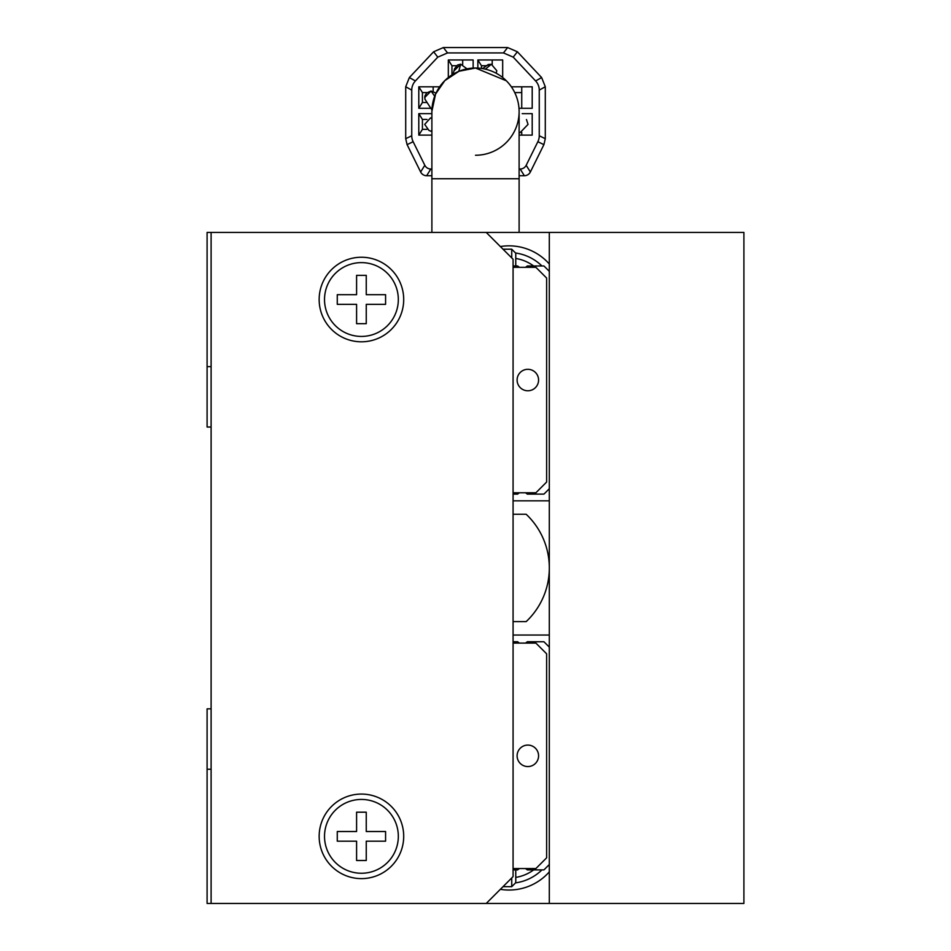<?xml version="1.0" encoding="UTF-8"?>
<svg xmlns="http://www.w3.org/2000/svg" width="951" height="951" viewBox="0 0 951 951"><rect width="100%" height="100%" fill="white"/><g stroke="black" fill="none" stroke-linecap="round" stroke-linejoin="round"><path stroke-width="1.43" d="M549.309 903.45L549.309 232.424L743.908 232.424L743.908 903.45L486.234 903.45L513.076 876.608L513.076 259.254L486.234 232.424L211.11 232.424L211.11 903.45L486.234 903.45M513.076 635.042L549.309 635.042M549.309 500.832L513.076 500.832M513.076 621.621L526.165 621.621A73.809 73.809 0 0 0 526.165 514.253L513.076 514.253M519.543 868.56A6.705 6.705 0 0 0 517.677 869.903L513.076 869.903M549.309 864.435A6.669 6.669 0 0 1 548.691 865.148L544.566 869.273A6.74 6.74 0 0 1 543.853 869.903L527.27 869.903A6.705 6.705 0 0 0 525.392 868.56M525.392 643.09A6.705 6.705 0 0 0 527.27 641.747L543.853 641.747A6.705 6.705 0 0 1 544.566 642.377L548.691 646.49A6.705 6.705 0 0 1 549.309 647.215M513.076 641.747L517.677 641.747A6.705 6.705 0 0 0 519.543 643.09M513.076 643.09L535.889 643.09L546.635 653.824L546.635 857.814L535.889 868.56L513.076 868.56M527.841 745.085A10.734 10.734 0 0 1 538.575 755.819A10.734 10.734 0 0 1 527.841 766.565A10.734 10.734 0 0 1 517.106 755.819A10.734 10.734 0 0 1 527.841 745.085M519.543 492.784A6.705 6.705 0 0 0 517.677 494.116L513.076 494.116M549.309 488.659A6.669 6.669 0 0 1 548.691 489.373L544.566 493.498A6.74 6.74 0 0 1 543.853 494.116L527.27 494.116A6.705 6.705 0 0 0 525.392 492.784M525.392 267.314A6.705 6.705 0 0 0 527.27 265.971L543.853 265.971A6.705 6.705 0 0 1 544.566 266.589L548.691 270.714A6.705 6.705 0 0 1 549.309 271.439M513.076 265.971L517.677 265.971A6.705 6.705 0 0 0 519.543 267.314M513.076 267.314L535.889 267.314L546.635 278.049L546.635 482.038L535.889 492.784L513.076 492.784M527.841 369.309A10.734 10.734 0 0 1 538.575 380.043A10.734 10.734 0 0 1 527.841 390.778A10.734 10.734 0 0 1 517.106 380.043A10.734 10.734 0 0 1 527.841 369.309M361.428 794.073A42.272 42.272 0 0 0 319.156 836.345A42.272 42.272 0 0 0 361.428 878.617A42.272 42.272 0 0 0 403.7 836.345A42.272 42.272 0 0 0 361.428 794.073M361.428 257.245A42.272 42.272 0 0 0 319.156 299.517A42.272 42.272 0 0 0 361.428 341.801A42.272 42.272 0 0 0 403.7 299.517A42.272 42.272 0 0 0 361.428 257.245M211.11 708.852L207.092 708.852L207.092 903.45L211.11 903.45M211.11 232.424L207.092 232.424L207.092 366.622L211.11 366.622M211.11 427.023L207.092 427.023L207.092 366.622M211.11 769.24L207.092 769.24L211.11 769.24M503.008 886.677L511.733 886.677L515.763 882.647L515.763 869.903M515.763 265.971L515.763 253.216L511.733 249.198L511.733 257.923M445.306 232.424L602.993 232.424M549.309 871.853A53.684 53.684 0 0 1 500.369 889.328M366.254 275.362L366.254 294.691L385.583 294.691L385.583 304.356L366.254 304.356L366.254 323.685L356.589 323.685L356.589 304.356L337.272 304.356L337.272 294.691L356.589 294.691L356.589 275.362L366.254 275.362M361.428 336.428A36.911 36.911 0 0 0 398.326 299.517A36.911 36.911 0 0 0 361.428 262.619A36.911 36.911 0 0 0 324.517 299.517A36.911 36.911 0 0 0 361.428 336.428M366.254 812.19L366.254 831.519L385.583 831.519L385.583 841.183L366.254 841.183L366.254 860.5L356.589 860.5L356.589 841.183L337.272 841.183L337.272 831.519L356.589 831.519L356.589 812.19L366.254 812.19M361.428 873.256A36.911 36.911 0 0 0 398.326 836.345A36.911 36.911 0 0 0 361.428 799.434A36.911 36.911 0 0 0 324.517 836.345A36.911 36.911 0 0 0 361.428 873.256M500.369 246.547A53.684 53.684 0 0 1 549.309 264.009M515.763 258.458A41.606 41.606 0 0 1 533.654 265.971M533.654 869.903A41.606 41.606 0 0 1 515.763 877.404M511.733 886.677L511.733 877.951M515.537 253.002A46.968 46.968 0 0 1 541.927 265.971M541.927 869.903A46.968 46.968 0 0 1 515.537 882.873M434.702 96.217L431.076 91.034L424.705 97.537M435.998 93.139L431.148 91.034M519.115 132.605L520.138 132.629L528.043 124.379L526.462 119.529M467 68.852L460.688 64.192L454.233 70.695M496.244 73.263L496.779 70.695L491.37 64.288L486.092 65.702M431.885 111.576A43.615 43.615 135 0 1 475.5 68.02A43.615 43.615 135 0 1 519.115 111.636A43.615 43.615 135 0 0 475.5 68.02L506.336 80.787M519.115 111.671A43.615 43.615 135 0 1 475.5 155.251M431.885 111.671A43.615 43.615 135 0 1 475.5 68.02L459 71.254L444.818 80.633L435.57 94.09L431.885 111.338L431.885 232.424L431.885 178.74L519.115 178.74L519.115 232.424L519.115 111.636M431.885 118.399L430.518 117.912L431.885 117.912L430.518 117.912L424.705 124.379L429.02 130.513L431.885 131.535M431.267 130.893L431.909 130.858M427.011 129.348L422.422 129.348L418.797 135.125L418.797 113.644L418.797 135.125L431.885 135.125M418.797 113.644L431.885 113.644L418.797 113.644L422.422 119.422L426.999 119.422M486.056 65.738L481.468 65.738L477.854 59.961L477.854 68.08L477.854 59.961L502.675 59.961L502.675 77.518M426.737 102.506L422.422 102.506L418.797 108.283L418.797 86.803L418.797 108.283L430.779 108.283M418.797 86.803L439.635 86.803L418.797 86.803L422.422 92.58L427.011 92.58M519.115 135.125L532.203 135.125L532.203 113.644L522.182 113.644L532.203 113.644M518.984 108.283L532.203 108.283L532.203 86.803L511.365 86.803L532.203 86.803M514.729 92.58L521.73 92.58M473.146 68.08L473.146 59.961L448.325 59.961L448.325 77.518L448.325 59.961L473.146 59.961M456.528 65.738L451.951 65.738L448.325 59.961M526.188 165.284L530.361 171.988L543.901 144.647L545.292 138.691L545.292 86.755L541.642 77.566L517.38 51.77L507.62 47.55L443.38 47.55L433.62 51.77L409.358 77.566L405.708 86.755L405.708 138.691L407.099 144.647L420.639 171.988L424.812 165.284L413.138 141.711A13.397 13.397 135 0 1 411.747 135.767L411.747 90.119A13.397 13.397 135 0 1 415.397 80.942L437.781 57.143L447.541 52.923L503.459 52.923L513.219 57.143L535.615 80.942A13.397 13.397 135 0 1 539.253 90.119L539.253 135.767A13.397 13.397 135 0 1 537.862 141.711L526.188 165.284A6.693 6.693 135 0 1 520.185 169.005L519.115 169.005M530.361 171.988A6.705 6.705 148.2 0 1 524.346 175.721L519.115 175.721M424.812 165.284A6.693 6.693 135 0 0 430.815 169.005L431.885 169.005M431.885 175.721L426.654 175.721A6.705 6.705 -148.2 0 1 420.639 171.988M477.854 59.961L502.675 59.961M422.422 119.422L422.422 129.348M521.73 108.283L521.73 86.803M422.422 92.58L422.422 102.506M433.157 91.32L433.157 86.803M521.73 135.125L521.73 132.403M451.951 65.738L451.951 74.927M462.685 64.478L462.685 59.961M481.468 65.738L481.468 68.424M492.214 64.49L492.214 59.961M453.056 74.226L454.495 68.864L457.609 64.989L460.688 64.192L458.762 71.361M482.609 68.603L488.267 64.502L491.37 64.288L485.343 69.138M543.901 144.647L537.862 141.711M545.292 86.755L539.253 90.119M539.253 135.767L545.292 138.691M517.38 51.77L513.219 57.143M535.615 80.942L541.642 77.566M503.459 52.923L507.62 47.55M443.38 47.55L447.541 52.923M409.358 77.566L415.397 80.942M437.781 57.143L433.62 51.77M405.708 138.691L411.747 135.767M411.747 90.119L405.708 86.755M413.138 141.711L407.099 144.647M524.346 175.721L520.185 169.005M430.815 169.005L426.654 175.721M503.008 249.198L511.733 249.198M431.076 91.034L426.547 93.008L424.847 96.17L424.919 99.189L431.92 109.9"/></g></svg>
